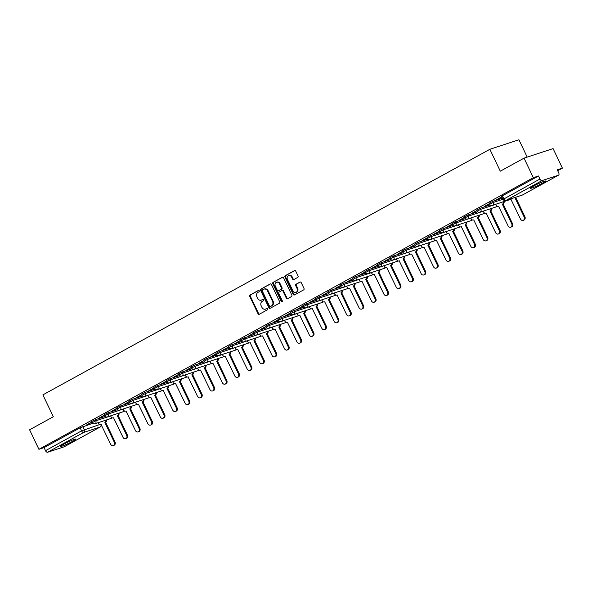 <?xml version="1.0" encoding="UTF-8"?>
<svg xmlns="http://www.w3.org/2000/svg" width="592" height="592" viewBox="0 0 592 592"><rect width="100%" height="100%" fill="white"/><g stroke="black" fill="none" stroke-linecap="round" stroke-linejoin="round"><path stroke-width="0.89" d="M259.237 290.835A0.747 0.622 -108.2 0 0 258.371 290.457L250.068 295.023A1.073 0.888 -108.2 0 0 249.743 296.414L258.016 313.753A1.073 0.888 -108.2 0 0 259.259 314.285L267.562 309.72A0.747 0.622 -108.2 0 0 266.918 308.373L265.845 308.965A3.426 2.842 -108.2 0 1 265.445 309.142A3.426 2.842 -108.2 0 1 261.871 307.255L261.183 305.812A3.426 2.842 -108.2 0 1 262.212 301.358L263.285 300.766A0.747 0.622 -108.2 0 0 262.641 299.419L261.568 300.011A3.426 2.842 -108.2 0 1 261.168 300.181A3.426 2.842 -108.2 0 1 257.601 298.301L256.913 296.851A3.426 2.842 -108.2 0 1 257.942 292.396L259.015 291.804A0.747 0.622 -108.2 0 0 259.237 290.835M63.64 444.252A8.51 0.733 154.5 0 0 60.488 446.427A8.51 0.733 154.5 0 0 64.831 445.073A8.51 0.733 154.5 0 0 72.705 441.277A8.51 0.733 154.5 0 0 75.857 439.101A8.51 0.733 154.5 0 0 71.514 440.455A8.51 0.733 154.5 0 0 63.64 444.252M533.385 186.177A8.51 0.733 154.5 0 0 530.232 188.352A8.51 0.733 154.5 0 0 534.576 186.998A8.51 0.733 154.5 0 0 542.45 183.194A8.51 0.733 154.5 0 0 545.602 181.026A8.51 0.733 154.5 0 0 541.258 182.38A8.51 0.733 154.5 0 0 533.385 186.177M297.739 277.404A1.073 0.888 -108.2 0 0 298.057 276.013L295.741 271.143A1.073 0.888 -108.2 0 0 294.498 270.611L285.277 275.68A1.073 0.888 -108.2 0 0 284.952 277.071L293.225 294.409A1.073 0.888 -108.2 0 0 294.461 294.942L303.689 289.873A1.073 0.888 -108.2 0 0 304.007 288.482L301.202 282.606A1.073 0.888 -108.2 0 0 299.966 282.073L296.015 284.241A1.073 0.888 -108.2 0 0 295.697 285.633L297.088 288.548A2.864 2.375 -108.2 0 1 295.889 292.418A2.864 2.375 -108.2 0 1 292.907 290.842L287.46 279.431A2.864 2.375 -108.2 0 1 288.659 275.561A2.864 2.375 -108.2 0 1 291.641 277.137L292.552 279.039A1.073 0.888 -108.2 0 0 293.787 279.572L297.739 277.404M38.917 449.313L29.6 429.792L53.324 416.753L42.89 394.871L489.865 149.302L500.299 171.184L524.024 158.153L533.34 177.681L38.917 449.313L44.06 447.626L45.51 450.667L81.578 430.85L99.567 424.59M271.432 284.5A1.073 0.888 -108.2 0 0 270.189 283.968L260.968 289.029A1.073 0.888 -108.2 0 0 260.65 290.428L268.916 307.759A1.073 0.888 -108.2 0 0 270.159 308.299L279.38 303.23A1.073 0.888 -108.2 0 0 279.705 301.839L271.432 284.5M273.119 282.354L282.347 277.285A1.073 0.888 -108.2 0 1 283.583 277.826L291.856 295.164A1.073 0.888 -108.2 0 1 291.53 296.555L287.586 298.723A1.073 0.888 -108.2 0 1 286.343 298.19L282.991 291.153A1.073 0.888 -108.2 0 0 281.748 290.62L279.135 292.063A1.073 0.888 -108.2 0 0 278.81 293.454L282.303 300.773A0.747 0.622 -108.2 0 1 281.207 301.372L272.801 283.746A1.073 0.888 -108.2 0 1 273.119 282.354L282.739 277.197M524.024 158.153L553.083 148.599L562.4 168.128L557.686 170.718M527.198 157.109L518.925 139.749L489.865 149.302M533.34 177.681L538.483 175.987L539.934 179.028A2.183 1.206 61.2 0 0 542.035 180.612L558.478 175.202A2.183 1.206 61.2 0 0 558.596 175.151A2.183 1.206 61.2 0 0 558.707 172.857L557.257 169.815L562.4 168.128M44.06 447.626L80.127 427.809L92.759 423.302M64.276 446.723A2.183 1.206 -118.8 0 1 64.173 446.79A2.183 1.206 -118.8 0 1 64.054 446.842L47.604 452.251A2.183 1.206 -118.8 0 1 45.51 450.667M104.377 415.177L99.108 418.07M116.794 408.354L111.533 411.248M129.219 401.531L123.95 404.425M141.636 394.709L136.367 397.602M154.061 387.886L148.792 390.779M166.478 381.063L161.209 383.956M178.902 374.24L173.634 377.134M191.32 367.41L186.051 370.303M203.737 360.587L198.475 363.481M216.161 353.764L210.893 356.658M228.579 346.942L223.317 349.835M241.003 340.119L235.734 343.012M253.42 333.296L248.152 336.189M265.845 326.473L260.576 329.367M278.262 319.643L272.993 322.544M290.679 312.82L285.418 315.714M303.104 305.997L297.835 308.891M315.521 299.175L310.26 302.068M327.946 292.352L322.677 295.245M340.363 285.529L335.094 288.422M352.788 278.706L347.519 281.6M365.205 271.883L359.936 274.777M377.622 265.053L372.361 267.947M390.047 258.23L384.778 261.124M402.464 251.408L397.202 254.301M414.888 244.585L409.62 247.478M427.306 237.762L422.037 240.655M439.73 230.939L434.461 233.833M452.147 224.116L446.879 227.01M464.565 217.294L459.303 220.187M476.989 210.463L471.72 213.357M489.406 203.641L484.145 206.534M501.831 196.818L496.562 199.711M492.751 201.369L493.269 202.449L489.702 204.262L489.192 203.182L492.751 201.369L502.475 198.172M480.334 208.192L480.845 209.272L477.285 211.085L476.767 210.005L480.334 208.192L490.213 204.943M467.909 215.014L468.427 216.095L464.861 217.908L464.35 216.835L467.909 215.014L477.796 211.766M455.492 221.837L456.003 222.918L452.443 224.738L451.925 223.658L455.492 221.837L465.371 218.596M443.068 228.667L443.586 229.74L440.026 231.561L439.508 230.48L443.068 228.667L452.954 225.419M430.65 235.49L431.161 236.571L427.602 238.384L427.091 237.303L430.65 235.49L440.529 232.242M418.226 242.313L418.744 243.393L415.184 245.206L414.666 244.126L418.226 242.313L428.112 239.064M405.809 249.136L406.327 250.216L402.76 252.029L402.249 250.949L405.809 249.136L415.688 245.887M393.391 255.959L393.902 257.039L390.343 258.852L389.825 257.772L393.391 255.959L403.27 252.71M380.967 262.781L381.485 263.862L377.918 265.675L377.407 264.594L380.967 262.781L390.853 259.533M368.55 269.604L369.06 270.685L365.501 272.498L364.983 271.425L368.55 269.604L378.429 266.356M356.125 276.434L356.643 277.507L353.084 279.328L352.566 278.247L356.125 276.434L366.011 273.186M343.708 283.257L344.218 284.338L340.659 286.151L340.148 285.07L343.708 283.257L353.587 280.009M331.283 290.08L331.801 291.16L328.242 292.973L327.724 291.893L331.283 290.08L341.17 286.831M318.866 296.903L319.384 297.983L315.817 299.796L315.307 298.716L318.866 296.903L328.745 293.654M306.449 303.726L306.959 304.806L303.4 306.619L302.882 305.539L306.449 303.726L316.328 300.477M294.024 310.548L294.542 311.629L290.975 313.442L290.465 312.361L294.024 310.548L303.911 307.3M281.607 317.371L282.118 318.452L278.558 320.265L278.04 319.192L281.607 317.371L291.486 314.123M269.182 324.194L269.7 325.274L266.141 327.095L265.623 326.014L269.182 324.194L279.069 320.953M256.765 331.024L257.276 332.097L253.716 333.918L253.206 332.837L256.765 331.024L266.644 327.776M244.341 337.847L244.859 338.927L241.299 340.74L240.781 339.66L244.341 337.847L254.227 334.598M231.923 344.67L232.441 345.75L228.875 347.563L228.364 346.483L231.923 344.67L241.802 341.421M219.506 351.493L220.017 352.573L216.457 354.386L215.939 353.306L219.506 351.493L229.385 348.244M207.082 358.315L207.6 359.396L204.033 361.209L203.522 360.128L207.082 358.315L216.968 355.067M194.664 365.138L195.175 366.219L191.616 368.032L191.098 366.951L194.664 365.138L204.543 361.89M182.24 371.961L182.758 373.041L179.198 374.854L178.68 373.781L182.24 371.961L192.126 368.712M169.823 378.784L170.333 379.864L166.774 381.685L166.263 380.604L169.823 378.784L179.702 375.543M157.398 385.614L157.916 386.687L154.357 388.507L153.839 387.427L157.398 385.614L167.284 382.365M144.981 392.437L145.499 393.517L141.932 395.33L141.421 394.25L144.981 392.437L154.86 389.188M132.564 399.26L133.074 400.34L129.515 402.153L128.997 401.073L132.564 399.26L142.443 396.011M120.139 406.082L120.657 407.163L117.09 408.976L116.58 407.895L120.139 406.082L130.025 402.834M107.722 412.905L108.232 413.986L104.673 415.799L104.155 414.718L107.722 412.905L117.601 409.657M95.297 419.728L95.815 420.808L92.256 422.621L91.738 421.541L95.297 419.728L105.184 416.479M91.96 422L86.691 424.893M86.765 425.049L92.026 422.155M538.483 175.987L502.416 195.804L501.609 196.359L503.059 199.4L539.934 179.028M99.182 418.226L104.451 415.332M111.599 411.403L116.868 408.51M124.024 404.58L129.293 401.687M136.441 397.757L141.71 394.864M148.866 390.927L154.127 388.034M161.283 384.104L166.552 381.211M173.708 377.282L178.969 374.388M186.125 370.459L191.394 367.565M198.542 363.636L203.811 360.743M210.967 356.813L216.235 353.92M223.384 349.99L228.653 347.097M235.808 343.168L241.07 340.267M248.226 336.337L253.494 333.444M260.65 329.515L265.912 326.621M273.067 322.692L278.336 319.798M285.485 315.869L290.753 312.976M297.909 309.046L303.178 306.153M310.326 302.223L315.595 299.33M322.751 295.401L328.012 292.507M335.168 288.57L340.437 285.677M347.593 281.748L352.854 278.854M360.01 274.925L365.279 272.031M372.427 268.102L377.696 265.209M384.852 261.279L390.121 258.386M397.269 254.456L402.538 251.563M409.694 247.634L414.955 244.74M422.111 240.811L427.38 237.917M434.535 233.981L439.797 231.087M446.953 227.158L452.221 224.264M459.37 220.335L464.639 217.442M471.794 213.512L477.063 210.619M484.212 206.689L489.48 203.796M496.636 199.867L501.898 196.973M261.168 300.181L261.753 299.989A3.426 2.842 -108.2 0 0 262.152 299.818L261.568 300.011M262.981 299.36L262.152 299.818M265.445 309.142L266.023 308.95A3.426 2.842 -108.2 0 0 266.422 308.772L265.845 308.965M267.251 308.321L266.422 308.772M258.711 290.406L250.653 294.831A1.073 0.888 -108.2 0 0 250.327 296.222L258.6 313.56A1.073 0.888 -108.2 0 0 259.437 314.182M270.588 283.871L261.553 288.844A1.073 0.888 -108.2 0 0 261.227 290.235L269.501 307.574A1.073 0.888 -108.2 0 0 270.344 308.195M262.471 289.91A0.747 0.622 -108.2 0 0 262.249 290.879L269.508 306.101A0.747 0.622 -108.2 0 0 270.374 306.478L271.506 305.849A3.426 2.842 -108.2 0 0 272.542 301.395L267.577 290.99A3.426 2.842 -108.2 0 0 264.01 289.111A3.426 2.842 -108.2 0 0 263.603 289.288L262.471 289.91M270.773 306.345A0.747 0.622 -108.2 0 0 270.958 306.286L270.374 306.478M264.01 289.111L264.587 288.918A3.426 2.842 -108.2 0 1 268.161 290.805L273.119 301.202A3.426 2.842 -108.2 0 1 272.091 305.664L270.958 306.286M282.007 290.539L282.332 290.428A1.073 0.888 -108.2 0 1 283.575 290.968L286.928 297.998A1.073 0.888 -108.2 0 0 287.771 298.62M273.704 282.162A1.073 0.888 -108.2 0 0 273.378 283.553L281.792 301.18A0.747 0.622 -108.2 0 0 282.251 301.594M279.513 283.857A2.864 2.375 -108.2 0 0 276.523 282.288A2.864 2.375 -108.2 0 0 275.332 286.158L277.248 290.176A1.073 0.888 -108.2 0 0 278.492 290.709L281.104 289.273A1.073 0.888 -108.2 0 0 281.429 287.882L279.513 283.857L280.09 283.672A2.864 2.375 -108.2 0 0 277.108 282.095L276.523 282.288M278.81 290.605A1.073 0.888 -108.2 0 0 279.069 290.524L278.492 290.709M280.09 283.672L282.014 287.69A1.073 0.888 -108.2 0 1 281.688 289.081L279.069 290.524M288.659 275.561L289.236 275.369A2.864 2.375 -108.2 0 1 292.219 276.945L293.129 278.847A1.073 0.888 -108.2 0 0 293.972 279.468M295.889 292.418L296.474 292.226A2.864 2.375 -108.2 0 0 297.665 288.356L297.088 288.548M300.359 281.984L296.599 284.049A1.073 0.888 -108.2 0 0 296.274 285.448L297.665 288.356M294.897 270.522L285.855 275.487A1.073 0.888 -108.2 0 0 285.536 276.878L293.802 294.217A1.073 0.888 -108.2 0 0 294.646 294.846M106.619 419.906A2.183 1.806 71.8 0 1 105.783 422.229L105.028 422.481A2.183 1.806 -108.2 0 0 105.864 420.157M98.183 422.681L98.598 423.532A2.183 1.806 -108.2 0 0 100.869 424.73A2.183 1.806 -108.2 0 0 101.121 424.619L110.6 444.185A2.509 2.079 -108.2 0 0 113.22 445.561A2.509 2.079 -108.2 0 0 114.263 442.172L104.902 422.547M105.657 422.296L115.018 441.921A2.509 2.079 71.8 0 1 113.975 445.31L113.22 445.561M119.036 413.083A2.183 1.806 71.8 0 1 118.2 415.406L117.445 415.658A2.183 1.806 -108.2 0 0 118.282 413.334M110.608 415.858L111.015 416.709A2.183 1.806 -108.2 0 0 113.287 417.908A2.183 1.806 -108.2 0 0 113.546 417.797L123.025 437.362A2.509 2.079 -108.2 0 0 125.637 438.739A2.509 2.079 -108.2 0 0 126.688 435.349L117.327 415.725M118.082 415.473L127.443 435.098A2.509 2.079 71.8 0 1 126.392 438.487L125.637 438.739M131.461 406.26A2.183 1.806 71.8 0 1 130.617 408.584L129.863 408.835A2.183 1.806 -108.2 0 0 130.706 406.504M123.025 409.028L123.432 409.886A2.183 1.806 -108.2 0 0 125.711 411.085A2.183 1.806 -108.2 0 0 125.963 410.974L135.442 430.532A2.509 2.079 -108.2 0 0 138.062 431.916A2.509 2.079 -108.2 0 0 139.105 428.527L129.744 408.894M130.499 408.65L139.86 428.275A2.509 2.079 71.8 0 1 138.817 431.664L138.062 431.916M143.878 399.437A2.183 1.806 71.8 0 1 143.042 401.761L142.287 402.005A2.183 1.806 -108.2 0 0 143.123 399.681M135.45 402.205L135.857 403.063A2.183 1.806 -108.2 0 0 138.128 404.262A2.183 1.806 -108.2 0 0 138.387 404.151L147.867 423.709A2.509 2.079 -108.2 0 0 150.479 425.093A2.509 2.079 -108.2 0 0 151.53 421.696L142.169 402.072M142.924 401.827L152.285 421.452A2.509 2.079 71.8 0 1 151.234 424.841L150.479 425.093M156.303 392.614A2.183 1.806 71.8 0 1 155.459 394.938L154.704 395.182A2.183 1.806 -108.2 0 0 155.548 392.859M147.867 395.382L148.274 396.24A2.183 1.806 -108.2 0 0 150.553 397.439A2.183 1.806 -108.2 0 0 150.805 397.328L160.284 416.886A2.509 2.079 -108.2 0 0 162.904 418.263A2.509 2.079 -108.2 0 0 163.947 414.874L154.586 395.249M155.341 395.005L164.702 414.629A2.509 2.079 71.8 0 1 163.658 418.019L162.904 418.263M168.72 385.792A2.183 1.806 71.8 0 1 167.884 388.115L167.129 388.359A2.183 1.806 -108.2 0 0 167.965 386.036M160.291 388.559L160.698 389.418A2.183 1.806 -108.2 0 0 162.97 390.616A2.183 1.806 -108.2 0 0 163.222 390.505L172.709 410.064A2.509 2.079 -108.2 0 0 175.321 411.44A2.509 2.079 -108.2 0 0 176.372 408.051L167.011 388.426M167.765 388.174L177.126 407.807A2.509 2.079 71.8 0 1 176.076 411.196L175.321 411.44M181.145 378.961A2.183 1.806 71.8 0 1 180.301 381.285L179.546 381.537A2.183 1.806 -108.2 0 0 180.382 379.213M172.709 381.736L173.116 382.595A2.183 1.806 -108.2 0 0 175.387 383.794A2.183 1.806 -108.2 0 0 175.646 383.683L185.126 403.241A2.509 2.079 -108.2 0 0 187.738 404.617A2.509 2.079 -108.2 0 0 188.789 401.228L179.428 381.603M180.183 381.352L189.544 400.976A2.509 2.079 71.8 0 1 188.493 404.373L187.738 404.617M193.562 372.139A2.183 1.806 71.8 0 1 192.726 374.462L191.971 374.714A2.183 1.806 -108.2 0 0 192.807 372.39M185.126 374.914L185.54 375.772A2.183 1.806 -108.2 0 0 187.812 376.963A2.183 1.806 -108.2 0 0 188.064 376.86L197.543 396.418A2.509 2.079 -108.2 0 0 200.163 397.794A2.509 2.079 -108.2 0 0 201.206 394.405L191.845 374.78M192.6 374.529L201.961 394.154A2.509 2.079 71.8 0 1 200.917 397.543L200.163 397.794M205.979 365.316A2.183 1.806 71.8 0 1 205.143 367.639L204.388 367.891A2.183 1.806 -108.2 0 0 205.224 365.567M197.55 368.091L197.957 368.942A2.183 1.806 -108.2 0 0 200.229 370.141A2.183 1.806 -108.2 0 0 200.488 370.03L209.968 389.595A2.509 2.079 -108.2 0 0 212.58 390.972A2.509 2.079 -108.2 0 0 213.631 387.582L204.27 367.958M205.024 367.706L214.385 387.331A2.509 2.079 71.8 0 1 213.335 390.72L212.58 390.972M218.404 358.493A2.183 1.806 71.8 0 1 217.56 360.817L216.805 361.068A2.183 1.806 -108.2 0 0 217.649 358.745M209.968 361.268L210.375 362.119A2.183 1.806 -108.2 0 0 212.654 363.318A2.183 1.806 -108.2 0 0 212.905 363.207L222.385 382.772A2.509 2.079 -108.2 0 0 225.004 384.149A2.509 2.079 -108.2 0 0 226.048 380.76L216.687 361.127M217.442 360.883L226.803 380.508A2.509 2.079 71.8 0 1 225.759 383.897L225.004 384.149M230.821 351.67A2.183 1.806 71.8 0 1 229.985 353.994L229.23 354.238A2.183 1.806 -108.2 0 0 230.066 351.914M222.392 354.438L222.799 355.296A2.183 1.806 -108.2 0 0 225.071 356.495A2.183 1.806 -108.2 0 0 225.33 356.384L234.809 375.942A2.509 2.079 -108.2 0 0 237.422 377.326A2.509 2.079 -108.2 0 0 238.472 373.929L229.111 354.305M229.866 354.06L239.227 373.685A2.509 2.079 71.8 0 1 238.176 377.074L237.422 377.326M243.245 344.847A2.183 1.806 71.8 0 1 242.402 347.171L241.647 347.415A2.183 1.806 -108.2 0 0 242.491 345.092M234.809 347.615L235.216 348.473A2.183 1.806 -108.2 0 0 237.496 349.672A2.183 1.806 -108.2 0 0 237.747 349.561L247.227 369.119A2.509 2.079 -108.2 0 0 249.846 370.496A2.509 2.079 -108.2 0 0 250.89 367.107L241.529 347.482M242.283 347.238L251.644 366.862A2.509 2.079 71.8 0 1 250.601 370.252L249.846 370.496M255.663 338.025A2.183 1.806 71.8 0 1 254.826 340.348L254.072 340.592A2.183 1.806 -108.2 0 0 254.908 338.269M247.234 340.792L247.641 341.651A2.183 1.806 -108.2 0 0 249.913 342.849A2.183 1.806 -108.2 0 0 250.164 342.738L259.651 362.297A2.509 2.079 -108.2 0 0 262.263 363.673A2.509 2.079 -108.2 0 0 263.314 360.284L253.953 340.659M254.708 340.415L264.069 360.04A2.509 2.079 71.8 0 1 263.018 363.429L262.263 363.673M268.087 331.194A2.183 1.806 71.8 0 1 267.244 333.525L266.489 333.77A2.183 1.806 -108.2 0 0 267.325 331.446M259.651 333.969L260.058 334.828A2.183 1.806 -108.2 0 0 262.33 336.027A2.183 1.806 -108.2 0 0 262.589 335.916L272.068 355.474A2.509 2.079 -108.2 0 0 274.681 356.85A2.509 2.079 -108.2 0 0 275.731 353.461L266.37 333.836M267.125 333.585L276.486 353.217A2.509 2.079 71.8 0 1 275.435 356.606L274.681 356.85M280.504 324.372A2.183 1.806 71.8 0 1 279.668 326.695L278.913 326.947A2.183 1.806 -108.2 0 0 279.75 324.623M272.068 327.147L272.483 328.005A2.183 1.806 -108.2 0 0 274.755 329.204A2.183 1.806 -108.2 0 0 275.006 329.093L284.486 348.651A2.509 2.079 -108.2 0 0 287.105 350.027A2.509 2.079 -108.2 0 0 288.149 346.638L278.788 327.013M279.542 326.762L288.903 346.387A2.509 2.079 71.8 0 1 287.86 349.783L287.105 350.027M292.922 317.549A2.183 1.806 71.8 0 1 292.085 319.872L291.331 320.124A2.183 1.806 -108.2 0 0 292.167 317.8M284.493 320.324L284.9 321.175A2.183 1.806 -108.2 0 0 287.172 322.374A2.183 1.806 -108.2 0 0 287.431 322.263L296.91 341.828A2.509 2.079 -108.2 0 0 299.522 343.205A2.509 2.079 -108.2 0 0 300.573 339.815L291.212 320.191M291.967 319.939L301.328 339.564A2.509 2.079 71.8 0 1 300.277 342.953L299.522 343.205M305.346 310.726A2.183 1.806 71.8 0 1 304.503 313.05L303.748 313.301A2.183 1.806 -108.2 0 0 304.591 310.978M296.91 313.501L297.325 314.352A2.183 1.806 -108.2 0 0 299.596 315.551A2.183 1.806 -108.2 0 0 299.848 315.44L309.327 335.005A2.509 2.079 -108.2 0 0 311.947 336.382A2.509 2.079 -108.2 0 0 312.99 332.993L303.629 313.368M304.384 313.116L313.745 332.741A2.509 2.079 71.8 0 1 312.702 336.13L311.947 336.382M317.763 303.903A2.183 1.806 71.8 0 1 316.927 306.227L316.172 306.478A2.183 1.806 -108.2 0 0 317.009 304.155M309.335 306.678L309.742 307.529A2.183 1.806 -108.2 0 0 312.014 308.728A2.183 1.806 -108.2 0 0 312.273 308.617L321.752 328.175A2.509 2.079 -108.2 0 0 324.364 329.559A2.509 2.079 -108.2 0 0 325.415 326.17L316.054 306.538M316.809 306.293L326.17 325.918A2.509 2.079 71.8 0 1 325.119 329.307L324.364 329.559M330.188 297.08A2.183 1.806 71.8 0 1 329.344 299.404L328.59 299.648A2.183 1.806 -108.2 0 0 329.433 297.325M321.752 299.848L322.159 300.706A2.183 1.806 -108.2 0 0 324.438 301.905A2.183 1.806 -108.2 0 0 324.69 301.794L334.169 321.352A2.509 2.079 -108.2 0 0 336.789 322.736A2.509 2.079 -108.2 0 0 337.832 319.34L328.471 299.715M329.226 299.471L338.587 319.095A2.509 2.079 71.8 0 1 337.544 322.485L336.789 322.736M342.605 290.258A2.183 1.806 71.8 0 1 341.769 292.581L341.014 292.825A2.183 1.806 -108.2 0 0 341.85 290.502M334.177 293.025L334.584 293.884A2.183 1.806 -108.2 0 0 336.855 295.082A2.183 1.806 -108.2 0 0 337.107 294.971L346.594 314.53A2.509 2.079 -108.2 0 0 349.206 315.906A2.509 2.079 -108.2 0 0 350.257 312.517L340.896 292.892M341.651 292.648L351.012 312.273A2.509 2.079 71.8 0 1 349.961 315.662L349.206 315.906M355.03 283.435A2.183 1.806 71.8 0 1 354.186 285.758L353.431 286.003A2.183 1.806 -108.2 0 0 354.268 283.679M346.594 286.202L347.001 287.061A2.183 1.806 -108.2 0 0 349.273 288.26A2.183 1.806 -108.2 0 0 349.532 288.149L359.011 307.707A2.509 2.079 -108.2 0 0 361.623 309.083A2.509 2.079 -108.2 0 0 362.674 305.694L353.313 286.069M354.068 285.818L363.429 305.45A2.509 2.079 71.8 0 1 362.385 308.839L361.623 309.083M367.447 276.605A2.183 1.806 71.8 0 1 366.611 278.928L365.856 279.18A2.183 1.806 -108.2 0 0 366.692 276.856M359.011 279.38L359.425 280.238A2.183 1.806 -108.2 0 0 361.697 281.437A2.183 1.806 -108.2 0 0 361.949 281.326L371.428 300.884A2.509 2.079 -108.2 0 0 374.048 302.26A2.509 2.079 -108.2 0 0 375.091 298.871L365.73 279.246M366.485 278.995L375.846 298.62A2.509 2.079 71.8 0 1 374.803 302.016L374.048 302.26M379.864 269.782A2.183 1.806 71.8 0 1 379.028 272.105L378.273 272.357A2.183 1.806 -108.2 0 0 379.109 270.033M371.436 272.557L371.843 273.415A2.183 1.806 -108.2 0 0 374.114 274.614A2.183 1.806 -108.2 0 0 374.373 274.503L383.853 294.061A2.509 2.079 -108.2 0 0 386.465 295.438A2.509 2.079 -108.2 0 0 387.516 292.048L378.155 272.424M378.91 272.172L388.271 291.797A2.509 2.079 71.8 0 1 387.22 295.186L386.465 295.438M392.289 262.959A2.183 1.806 71.8 0 1 391.445 265.283L390.69 265.534A2.183 1.806 -108.2 0 0 391.534 263.211M383.853 265.734L384.267 266.585A2.183 1.806 -108.2 0 0 386.539 267.784A2.183 1.806 -108.2 0 0 386.791 267.673L396.27 287.238A2.509 2.079 -108.2 0 0 398.89 288.615A2.509 2.079 -108.2 0 0 399.933 285.226L390.572 265.601M391.327 265.349L400.688 284.974A2.509 2.079 71.8 0 1 399.644 288.363L398.89 288.615M404.706 256.136A2.183 1.806 71.8 0 1 403.87 258.46L403.115 258.711A2.183 1.806 -108.2 0 0 403.951 256.388M396.277 258.911L396.684 259.762A2.183 1.806 -108.2 0 0 398.956 260.961A2.183 1.806 -108.2 0 0 399.215 260.85L408.695 280.416A2.509 2.079 -108.2 0 0 411.307 281.792A2.509 2.079 -108.2 0 0 412.358 278.403L402.997 258.778M403.751 258.526L413.112 278.151A2.509 2.079 71.8 0 1 412.062 281.54L411.307 281.792M417.131 249.313A2.183 1.806 71.8 0 1 416.287 251.637L415.532 251.889A2.183 1.806 -108.2 0 0 416.376 249.558M408.695 252.081L409.102 252.939A2.183 1.806 -108.2 0 0 411.381 254.138A2.183 1.806 -108.2 0 0 411.632 254.027L421.112 273.585A2.509 2.079 -108.2 0 0 423.731 274.969A2.509 2.079 -108.2 0 0 424.775 271.58L415.414 251.948M416.169 251.704L425.53 271.328A2.509 2.079 71.8 0 1 424.486 274.718L423.731 274.969M429.548 242.491A2.183 1.806 71.8 0 1 428.712 244.814L427.957 245.058A2.183 1.806 -108.2 0 0 428.793 242.735M421.119 245.258L421.526 246.117A2.183 1.806 -108.2 0 0 423.798 247.315A2.183 1.806 -108.2 0 0 424.05 247.204L433.536 266.763A2.509 2.079 -108.2 0 0 436.149 268.146A2.509 2.079 -108.2 0 0 437.199 264.75L427.838 245.125M428.593 244.881L437.954 264.506A2.509 2.079 71.8 0 1 436.903 267.895L436.149 268.146M441.972 235.668A2.183 1.806 71.8 0 1 441.129 237.991L440.374 238.236A2.183 1.806 -108.2 0 0 441.21 235.912M433.536 238.435L433.943 239.294A2.183 1.806 -108.2 0 0 436.215 240.493A2.183 1.806 -108.2 0 0 436.474 240.382L445.954 259.94A2.509 2.079 -108.2 0 0 448.566 261.316A2.509 2.079 -108.2 0 0 449.617 257.927L440.256 238.302M441.01 238.058L450.371 257.683A2.509 2.079 71.8 0 1 449.328 261.072L448.566 261.316M454.39 228.845A2.183 1.806 71.8 0 1 453.553 231.169L452.799 231.413A2.183 1.806 -108.2 0 0 453.635 229.089M445.954 231.613L446.368 232.471A2.183 1.806 -108.2 0 0 448.64 233.67A2.183 1.806 -108.2 0 0 448.891 233.559L458.371 253.117A2.509 2.079 -108.2 0 0 460.99 254.493A2.509 2.079 -108.2 0 0 462.034 251.104L452.673 231.479M453.428 231.228L462.789 250.86A2.509 2.079 71.8 0 1 461.745 254.249L460.99 254.493M466.807 222.015A2.183 1.806 71.8 0 1 465.971 224.338L465.216 224.59A2.183 1.806 -108.2 0 0 466.052 222.266M458.378 224.79L458.785 225.648A2.183 1.806 -108.2 0 0 461.057 226.847A2.183 1.806 -108.2 0 0 461.316 226.736L470.795 246.294A2.509 2.079 -108.2 0 0 473.408 247.671A2.509 2.079 -108.2 0 0 474.458 244.281L465.097 224.657M465.852 224.405L475.213 244.03A2.509 2.079 71.8 0 1 474.162 247.426L473.408 247.671M479.231 215.192A2.183 1.806 71.8 0 1 478.388 217.516L477.633 217.767A2.183 1.806 -108.2 0 0 478.477 215.444M470.795 217.967L471.21 218.825A2.183 1.806 -108.2 0 0 473.482 220.017A2.183 1.806 -108.2 0 0 473.733 219.913L483.213 239.471A2.509 2.079 -108.2 0 0 485.832 240.848A2.509 2.079 -108.2 0 0 486.876 237.459L477.515 217.834M478.269 217.582L487.63 237.207A2.509 2.079 71.8 0 1 486.587 240.596L485.832 240.848M491.649 208.369A2.183 1.806 71.8 0 1 490.812 210.693L490.058 210.944A2.183 1.806 -108.2 0 0 490.894 208.621M483.22 211.144L483.627 211.995A2.183 1.806 -108.2 0 0 485.899 213.194A2.183 1.806 -108.2 0 0 486.158 213.083L495.637 232.649A2.509 2.079 -108.2 0 0 498.249 234.025A2.509 2.079 -108.2 0 0 499.3 230.636L489.939 211.011M490.694 210.759L500.055 230.384A2.509 2.079 71.8 0 1 499.004 233.773L498.249 234.025M504.073 201.546A2.183 1.806 71.8 0 1 503.23 203.87L502.475 204.122A2.183 1.806 -108.2 0 0 503.318 201.798M495.637 204.321L496.044 205.172A2.183 1.806 -108.2 0 0 498.323 206.371A2.183 1.806 -108.2 0 0 498.575 206.26L508.054 225.826A2.509 2.079 -108.2 0 0 510.674 227.202A2.509 2.079 -108.2 0 0 511.717 223.813L502.356 204.181M503.111 203.937L512.472 223.561A2.509 2.079 71.8 0 1 511.429 226.951L510.674 227.202M509.335 199.349A2.183 1.806 -108.2 0 0 510.741 199.548A2.183 1.806 -108.2 0 0 510.992 199.437L520.479 218.996A2.509 2.079 -108.2 0 0 523.091 220.379A2.509 2.079 -108.2 0 0 524.142 216.983L514.855 197.528M515.617 197.284L524.897 216.739A2.509 2.079 71.8 0 1 523.846 220.128L523.091 220.379M542.035 180.612L505.968 200.422L522.418 195.02L558.478 175.202M82.88 426.551L84.33 429.592A2.183 1.806 -108.2 0 1 83.672 432.434L47.604 452.251M64.054 446.842L100.122 427.024L83.672 432.434A2.183 1.206 -118.8 0 1 81.578 430.85L80.127 427.809M489.702 204.262A2.183 2.183 0 0 0 492.359 205.394A2.183 1.806 71.8 0 0 492.611 205.283A2.183 1.806 71.8 0 0 493.269 202.449L502.993 199.252M477.285 211.085A2.183 2.183 0 0 0 479.934 212.225A2.183 1.806 71.8 0 0 480.193 212.114A2.183 1.806 71.8 0 0 480.845 209.272L495.674 204.395M464.861 217.908A2.183 2.183 0 0 0 467.517 219.047A2.183 1.806 71.8 0 0 467.769 218.936A2.183 1.806 71.8 0 0 468.427 216.095L483.257 211.226M452.443 224.738A2.183 2.183 0 0 0 455.093 225.87A2.183 1.806 71.8 0 0 455.352 225.759A2.183 1.806 71.8 0 0 456.003 222.918L470.832 218.048M440.026 231.561A2.183 2.183 0 0 0 442.675 232.693A2.183 1.806 71.8 0 0 442.927 232.582A2.183 1.806 71.8 0 0 443.586 229.74L458.415 224.871M427.602 238.384A2.183 2.183 0 0 0 430.251 239.516A2.183 1.806 71.8 0 0 430.51 239.405A2.183 1.806 71.8 0 0 431.161 236.571L445.998 231.694M415.184 245.206A2.183 2.183 0 0 0 417.834 246.339A2.183 1.806 71.8 0 0 418.085 246.228A2.183 1.806 71.8 0 0 418.744 243.393L433.573 238.517M402.76 252.029A2.183 2.183 0 0 0 405.416 253.161A2.183 1.806 71.8 0 0 405.668 253.05A2.183 1.806 71.8 0 0 406.327 250.216L421.156 245.34M390.343 258.852A2.183 2.183 0 0 0 392.992 259.984A2.183 1.806 71.8 0 0 393.251 259.873A2.183 1.806 71.8 0 0 393.902 257.039L408.732 252.162M377.918 265.675A2.183 2.183 0 0 0 380.575 266.814A2.183 1.806 71.8 0 0 380.826 266.703A2.183 1.806 71.8 0 0 381.485 263.862L396.314 258.985M365.501 272.498A2.183 2.183 0 0 0 368.15 273.637A2.183 1.806 71.8 0 0 368.409 273.526A2.183 1.806 71.8 0 0 369.06 270.685L383.89 265.815M353.084 279.328A2.183 2.183 0 0 0 355.733 280.46A2.183 1.806 71.8 0 0 355.984 280.349A2.183 1.806 71.8 0 0 356.643 277.507L371.473 272.638M340.659 286.151A2.183 2.183 0 0 0 343.308 287.283A2.183 1.806 71.8 0 0 343.567 287.172A2.183 1.806 71.8 0 0 344.218 284.338L359.055 279.461M328.242 292.973A2.183 2.183 0 0 0 330.891 294.106A2.183 1.806 71.8 0 0 331.143 293.995A2.183 1.806 71.8 0 0 331.801 291.16L346.631 286.284M315.817 299.796A2.183 2.183 0 0 0 318.474 300.928A2.183 1.806 71.8 0 0 318.725 300.817A2.183 1.806 71.8 0 0 319.384 297.983L334.214 293.107M303.4 306.619A2.183 2.183 0 0 0 306.049 307.751A2.183 1.806 71.8 0 0 306.308 307.64A2.183 1.806 71.8 0 0 306.959 304.806L321.789 299.929M290.975 313.442A2.183 2.183 0 0 0 293.632 314.574A2.183 1.806 71.8 0 0 293.884 314.463A2.183 1.806 71.8 0 0 294.542 311.629L309.372 306.752M278.558 320.265A2.183 2.183 0 0 0 281.207 321.404A2.183 1.806 71.8 0 0 281.466 321.293A2.183 1.806 71.8 0 0 282.118 318.452L296.947 313.575M266.141 327.095A2.183 2.183 0 0 0 268.79 328.227A2.183 1.806 71.8 0 0 269.042 328.116A2.183 1.806 71.8 0 0 269.7 325.274L284.53 320.405M253.716 333.918A2.183 2.183 0 0 0 256.366 335.05A2.183 1.806 71.8 0 0 256.625 334.939A2.183 1.806 71.8 0 0 257.276 332.097L272.113 327.228M241.299 340.74A2.183 2.183 0 0 0 243.948 341.873A2.183 1.806 71.8 0 0 244.2 341.762A2.183 1.806 71.8 0 0 244.859 338.927L259.688 334.051M228.875 347.563A2.183 2.183 0 0 0 231.531 348.695A2.183 1.806 71.8 0 0 231.783 348.584A2.183 1.806 71.8 0 0 232.441 345.75L247.271 340.874M216.457 354.386A2.183 2.183 0 0 0 219.107 355.518A2.183 1.806 71.8 0 0 219.366 355.407A2.183 1.806 71.8 0 0 220.017 352.573L234.846 347.696M204.033 361.209A2.183 2.183 0 0 0 206.689 362.341A2.183 1.806 71.8 0 0 206.941 362.23A2.183 1.806 71.8 0 0 207.6 359.396L222.429 354.519M191.616 368.032A2.183 2.183 0 0 0 194.265 369.164A2.183 1.806 71.8 0 0 194.524 369.06A2.183 1.806 71.8 0 0 195.175 366.219L210.005 361.342M179.198 374.854A2.183 2.183 0 0 0 181.848 375.994A2.183 1.806 71.8 0 0 182.099 375.883A2.183 1.806 71.8 0 0 182.758 373.041L197.587 368.165M166.774 381.685A2.183 2.183 0 0 0 169.423 382.817A2.183 1.806 71.8 0 0 169.682 382.706A2.183 1.806 71.8 0 0 170.333 379.864L185.17 374.995M154.357 388.507A2.183 2.183 0 0 0 157.006 389.64A2.183 1.806 71.8 0 0 157.257 389.529A2.183 1.806 71.8 0 0 157.916 386.687L172.746 381.818M141.932 395.33A2.183 2.183 0 0 0 144.589 396.462A2.183 1.806 71.8 0 0 144.84 396.351A2.183 1.806 71.8 0 0 145.499 393.517L160.328 388.641M129.515 402.153A2.183 2.183 0 0 0 132.164 403.285A2.183 1.806 71.8 0 0 132.423 403.174A2.183 1.806 71.8 0 0 133.074 400.34L147.904 395.463M117.09 408.976A2.183 2.183 0 0 0 119.747 410.108A2.183 1.806 71.8 0 0 119.998 409.997A2.183 1.806 71.8 0 0 120.657 407.163L135.487 402.286M104.673 415.799A2.183 2.183 0 0 0 107.322 416.931A2.183 1.806 71.8 0 0 107.581 416.82A2.183 1.806 71.8 0 0 108.232 413.986L123.062 409.109M92.256 422.621A2.183 2.183 0 0 0 94.905 423.761A2.183 1.806 71.8 0 0 95.157 423.65A2.183 1.806 71.8 0 0 95.815 420.808L110.645 415.932M112.095 417.819A2.183 1.806 71.8 0 1 111.607 418.241A2.183 1.806 -108.2 0 1 111.348 418.352A2.183 2.183 0 0 0 112.177 417.856M124.512 410.996A2.183 1.806 71.8 0 1 124.024 411.418A2.183 1.806 -108.2 0 1 123.772 411.529A2.183 2.183 0 0 0 124.594 411.033M136.937 404.173A2.183 1.806 71.8 0 1 136.449 404.595A2.183 1.806 -108.2 0 1 136.19 404.706A2.183 2.183 0 0 0 137.018 404.21M149.354 397.35A2.183 1.806 71.8 0 1 148.866 397.772A2.183 1.806 -108.2 0 1 148.614 397.883A2.183 2.183 0 0 0 149.436 397.387M161.779 390.528A2.183 1.806 71.8 0 1 161.29 390.942A2.183 1.806 -108.2 0 1 161.031 391.053A2.183 2.183 0 0 0 161.86 390.565M174.196 383.705A2.183 1.806 71.8 0 1 173.708 384.119A2.183 1.806 -108.2 0 1 173.456 384.23A2.183 2.183 0 0 0 174.277 383.734M186.621 376.882A2.183 1.806 71.8 0 1 186.125 377.296A2.183 1.806 -108.2 0 1 185.873 377.407A2.183 2.183 0 0 0 186.702 376.912M199.038 370.052A2.183 1.806 71.8 0 1 198.549 370.474A2.183 1.806 -108.2 0 1 198.29 370.585A2.183 2.183 0 0 0 199.119 370.089M211.455 363.229A2.183 1.806 71.8 0 1 210.967 363.651A2.183 1.806 -108.2 0 1 210.715 363.762A2.183 2.183 0 0 0 211.536 363.266M223.88 356.406A2.183 1.806 71.8 0 1 223.391 356.828A2.183 1.806 -108.2 0 1 223.132 356.939A2.183 2.183 0 0 0 223.961 356.443M236.297 349.583A2.183 1.806 71.8 0 1 235.808 350.005A2.183 1.806 -108.2 0 1 235.557 350.116A2.183 2.183 0 0 0 236.378 349.62M248.721 342.761A2.183 1.806 71.8 0 1 248.233 343.182A2.183 1.806 -108.2 0 1 247.974 343.293A2.183 2.183 0 0 0 248.803 342.798M261.139 335.938A2.183 1.806 71.8 0 1 260.65 336.352A2.183 1.806 -108.2 0 1 260.399 336.463A2.183 2.183 0 0 0 261.22 335.975M273.563 329.115A2.183 1.806 71.8 0 1 273.067 329.529A2.183 1.806 -108.2 0 1 272.816 329.64A2.183 2.183 0 0 0 273.645 329.145M285.98 322.285A2.183 1.806 71.8 0 1 285.492 322.707A2.183 1.806 -108.2 0 1 285.233 322.818A2.183 2.183 0 0 0 286.062 322.322M298.398 315.462A2.183 1.806 71.8 0 1 297.909 315.884A2.183 1.806 -108.2 0 1 297.658 315.995A2.183 2.183 0 0 0 298.479 315.499M310.822 308.639A2.183 1.806 71.8 0 1 310.334 309.061A2.183 1.806 -108.2 0 1 310.075 309.172A2.183 2.183 0 0 0 310.904 308.676M323.239 301.816A2.183 1.806 71.8 0 1 322.751 302.238A2.183 1.806 -108.2 0 1 322.499 302.349A2.183 2.183 0 0 0 323.321 301.853M335.664 294.994A2.183 1.806 71.8 0 1 335.176 295.415A2.183 1.806 -108.2 0 1 334.917 295.526A2.183 2.183 0 0 0 335.745 295.031M348.081 288.171A2.183 1.806 71.8 0 1 347.593 288.593A2.183 1.806 -108.2 0 1 347.341 288.704A2.183 2.183 0 0 0 348.163 288.208M360.506 281.348A2.183 1.806 71.8 0 1 360.01 281.762A2.183 1.806 -108.2 0 1 359.758 281.873A2.183 2.183 0 0 0 360.587 281.378M372.923 274.525A2.183 1.806 71.8 0 1 372.435 274.94A2.183 1.806 -108.2 0 1 372.176 275.051A2.183 2.183 0 0 0 373.004 274.555M385.34 267.695A2.183 1.806 71.8 0 1 384.852 268.117A2.183 1.806 -108.2 0 1 384.6 268.228A2.183 2.183 0 0 0 385.422 267.732M397.765 260.872A2.183 1.806 71.8 0 1 397.276 261.294A2.183 1.806 -108.2 0 1 397.017 261.405A2.183 2.183 0 0 0 397.846 260.909M410.182 254.049A2.183 1.806 71.8 0 1 409.694 254.471A2.183 1.806 -108.2 0 1 409.442 254.582A2.183 2.183 0 0 0 410.263 254.086M422.607 247.227A2.183 1.806 71.8 0 1 422.118 247.648A2.183 1.806 -108.2 0 1 421.859 247.759A2.183 2.183 0 0 0 422.688 247.264M435.024 240.404A2.183 1.806 71.8 0 1 434.535 240.826A2.183 1.806 -108.2 0 1 434.284 240.937A2.183 2.183 0 0 0 435.105 240.441M447.448 233.581A2.183 1.806 71.8 0 1 446.953 234.003A2.183 1.806 -108.2 0 1 446.701 234.106A2.183 2.183 0 0 0 447.53 233.618M459.866 226.758A2.183 1.806 71.8 0 1 459.377 227.173A2.183 1.806 -108.2 0 1 459.118 227.284A2.183 2.183 0 0 0 459.947 226.788M472.283 219.935A2.183 1.806 71.8 0 1 471.794 220.35A2.183 1.806 -108.2 0 1 471.543 220.461A2.183 2.183 0 0 0 472.364 219.965M484.707 213.105A2.183 1.806 71.8 0 1 484.219 213.527A2.183 1.806 -108.2 0 1 483.96 213.638A2.183 2.183 0 0 0 484.789 213.142M497.125 206.282A2.183 1.806 71.8 0 1 496.636 206.704A2.183 1.806 -108.2 0 1 496.385 206.815A2.183 2.183 0 0 0 497.206 206.319M509.549 199.46A2.183 1.806 71.8 0 1 509.061 199.881A2.183 1.806 -108.2 0 1 508.802 199.992A2.183 2.183 0 0 0 509.631 199.497M502.416 195.804L503.866 198.845A2.183 1.206 -118.8 0 0 505.968 200.422A2.183 1.806 71.8 0 1 505.709 200.533L522.159 195.131A2.183 2.183 0 0 0 522.529 194.968A2.183 1.206 61.2 0 0 522.632 194.901M558.596 175.151L522.529 194.968A2.183 1.206 61.2 0 1 522.418 195.02A2.183 1.806 71.8 0 1 522.159 195.131M100.958 424.701A2.183 1.806 -108.2 0 1 100.122 427.024A2.183 1.206 61.2 0 0 100.233 426.98A2.183 1.206 61.2 0 0 100.477 426.758M258.6 313.56L258.016 313.753M250.327 296.222L249.743 296.414M250.653 294.831L250.068 295.023M269.501 307.574L268.916 307.759M261.227 290.235L260.65 290.428M261.553 288.844L260.968 289.029M272.091 305.664L271.506 305.849M273.119 301.202L272.542 301.395M268.161 290.805L267.577 290.99M286.928 297.998L286.343 298.19M283.575 290.968L282.991 291.153M281.792 301.18L281.207 301.372M273.378 283.553L272.801 283.746M281.688 289.081L281.104 289.273M282.014 287.69L281.429 287.882M293.129 278.847L292.552 279.039M292.219 276.945L291.641 277.137M296.274 285.448L295.697 285.633M296.599 284.049L296.015 284.241M293.802 294.217L293.225 294.409M285.536 276.878L284.952 277.071M285.855 275.487L285.277 275.68M105.783 422.229L105.028 422.481M115.018 441.921L114.263 442.172M118.2 415.406L117.445 415.658M127.443 435.098L126.688 435.349M130.617 408.584L129.863 408.835M139.86 428.275L139.105 428.527M143.042 401.761L142.287 402.005M152.285 421.452L151.53 421.696M155.459 394.938L154.704 395.182M164.702 414.629L163.947 414.874M167.884 388.115L167.129 388.359M177.126 407.807L176.372 408.051M180.301 381.285L179.546 381.537M189.544 400.976L188.789 401.228M192.726 374.462L191.971 374.714M201.961 394.154L201.206 394.405M205.143 367.639L204.388 367.891M214.385 387.331L213.631 387.582M217.56 360.817L216.805 361.068M226.803 380.508L226.048 380.76M229.985 353.994L229.23 354.238M239.227 373.685L238.472 373.929M242.402 347.171L241.647 347.415M251.644 366.862L250.89 367.107M254.826 340.348L254.072 340.592M264.069 360.04L263.314 360.284M267.244 333.525L266.489 333.77M276.486 353.217L275.731 353.461M279.668 326.695L278.913 326.947M288.903 346.387L288.149 346.638M292.085 319.872L291.331 320.124M301.328 339.564L300.573 339.815M304.503 313.05L303.748 313.301M313.745 332.741L312.99 332.993M316.927 306.227L316.172 306.478M326.17 325.918L325.415 326.17M329.344 299.404L328.59 299.648M338.587 319.095L337.832 319.34M341.769 292.581L341.014 292.825M351.012 312.273L350.257 312.517M354.186 285.758L353.431 286.003M363.429 305.45L362.674 305.694M366.611 278.928L365.856 279.18M375.846 298.62L375.091 298.871M379.028 272.105L378.273 272.357M388.271 291.797L387.516 292.048M391.445 265.283L390.69 265.534M400.688 284.974L399.933 285.226M403.87 258.46L403.115 258.711M413.112 278.151L412.358 278.403M416.287 251.637L415.532 251.889M425.53 271.328L424.775 271.58M428.712 244.814L427.957 245.058M437.954 264.506L437.199 264.75M441.129 237.991L440.374 238.236M450.371 257.683L449.617 257.927M453.553 231.169L452.799 231.413M462.789 250.86L462.034 251.104M465.971 224.338L465.216 224.59M475.213 244.03L474.458 244.281M478.388 217.516L477.633 217.767M487.63 237.207L486.876 237.459M490.812 210.693L490.058 210.944M500.055 230.384L499.3 230.636M503.23 203.87L502.475 204.122M512.472 223.561L511.717 223.813M524.897 216.739L524.142 216.983M111.348 418.352L94.905 423.761M123.772 411.529L107.322 416.931M136.19 404.706L119.747 410.108M148.614 397.883L132.164 403.285M161.031 391.053L144.589 396.462M173.456 384.23L157.006 389.64M185.873 377.407L169.423 382.817M198.29 370.585L181.848 375.994M210.715 363.762L194.265 369.164M223.132 356.939L206.689 362.341M235.557 350.116L219.107 355.518M247.974 343.293L231.531 348.695M260.399 336.463L243.948 341.873M272.816 329.64L256.366 335.05M285.233 322.818L268.79 328.227M297.658 315.995L281.207 321.404M310.075 309.172L293.632 314.574M322.499 302.349L306.049 307.751M334.917 295.526L318.474 300.928M347.341 288.704L330.891 294.106M359.758 281.873L343.308 287.283M372.176 275.051L355.733 280.46M384.6 268.228L368.15 273.637M397.017 261.405L380.575 266.814M409.442 254.582L392.992 259.984M421.859 247.759L405.416 253.161M434.284 240.937L417.834 246.339M446.701 234.106L430.251 239.516M459.118 227.284L442.675 232.693M471.543 220.461L455.093 225.87M483.96 213.638L467.517 219.047M496.385 206.815L479.934 212.225M508.802 199.992L492.359 205.394M503.059 199.4A2.183 2.183 0 0 0 505.709 200.533M64.173 446.79L100.233 426.98A2.183 2.183 0 0 0 101.35 424.782M270.87 306.323L270.285 306.515M282.458 290.376L281.873 290.568M278.943 290.576L278.366 290.768M101.262 424.605L100.869 424.73M113.686 417.782L113.287 417.908M126.103 410.959L125.711 411.085M150.945 397.306L150.553 397.439M163.37 390.483L162.97 390.616M188.204 376.838L187.812 376.963M213.046 363.192L212.654 363.318M225.471 356.362L225.071 356.495M237.888 349.539L237.496 349.672M250.312 342.716L249.913 342.849M275.147 329.071L274.755 329.204M299.989 315.425L299.596 315.551M312.413 308.602L312.014 308.728M324.83 301.772L324.438 301.905M337.255 294.949L336.855 295.082M349.672 288.126L349.273 288.26M362.089 281.304L361.697 281.437M386.931 267.658L386.539 267.784M399.356 260.835L398.956 260.961M411.773 254.012L411.381 254.138M424.198 247.182L423.798 247.315M449.032 233.537L448.64 233.67M461.457 226.714L461.057 226.847M473.874 219.891L473.482 220.017M486.298 213.068L485.899 213.194M498.716 206.245L498.323 206.371M511.14 199.415L510.741 199.548"/></g></svg>
